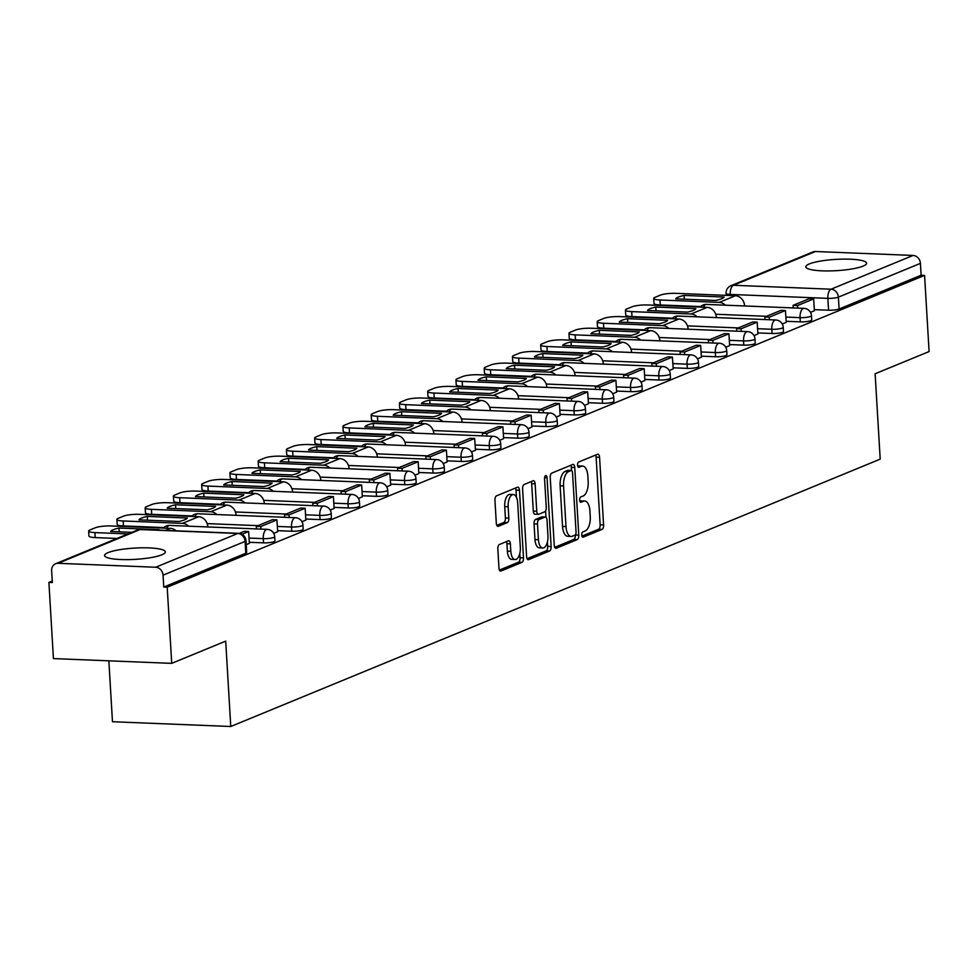 <?xml version="1.0" encoding="UTF-8"?>
<svg xmlns="http://www.w3.org/2000/svg" width="978" height="978" viewBox="0 0 978 978"><rect width="100%" height="100%" fill="white"/><g stroke="black" fill="none" stroke-linecap="round" stroke-linejoin="round"><path stroke-width="1.47" d="M581.739 535.064A2.677 1.247 92.3 0 0 582.876 537.228A2.677 1.247 92.3 0 0 583.145 537.179L602.02 529.404A3.826 1.785 92.3 0 0 603.585 524.917L599.563 457.288A3.826 1.785 92.3 0 0 597.937 454.183A3.826 1.785 92.3 0 0 597.558 454.257L578.67 462.032A2.677 1.247 92.3 0 0 577.582 465.173A2.677 1.247 92.3 0 0 578.719 467.337A2.677 1.247 92.3 0 0 578.988 467.288L581.433 466.286A12.262 5.721 92.3 0 1 582.644 466.066A12.262 5.721 92.3 0 1 587.839 475.968L588.169 481.604A12.262 5.721 92.3 0 1 583.194 495.968L580.749 496.971A2.677 1.247 92.3 0 0 579.661 500.113A2.677 1.247 92.3 0 0 580.798 502.289A2.677 1.247 92.3 0 0 581.066 502.24L583.511 501.225A12.262 5.721 92.3 0 1 584.71 501.005A12.262 5.721 92.3 0 1 589.905 510.907L590.247 516.543A12.262 5.721 92.3 0 1 585.272 530.907L582.827 531.922A2.677 1.247 92.3 0 0 581.739 535.064M161.859 554.807A30.44 5.648 -3.4 0 0 165.343 551.91A30.44 5.648 -3.4 0 0 142.079 547.814A30.44 5.648 -3.4 0 0 108.057 552.631A30.44 5.648 -3.4 0 0 104.573 555.528A30.44 5.648 -3.4 0 0 127.849 559.624A30.44 5.648 -3.4 0 0 161.859 554.807M863.097 266.114A30.44 5.648 -3.4 0 0 866.581 263.216A30.44 5.648 -3.4 0 0 843.305 259.121A30.44 5.648 -3.4 0 0 809.295 263.938A30.44 5.648 -3.4 0 0 805.811 266.835A30.44 5.648 -3.4 0 0 829.075 270.93A30.44 5.648 -3.4 0 0 863.097 266.114M499.391 544.514A3.826 1.785 92.3 0 0 497.839 549.013L498.963 567.986A3.826 1.785 92.3 0 0 500.589 571.079A3.826 1.785 92.3 0 0 500.968 571.005L521.946 562.374A3.826 1.785 92.3 0 0 523.499 557.888L519.477 490.247A3.826 1.785 92.3 0 0 517.851 487.154A3.826 1.785 92.3 0 0 517.484 487.227L496.506 495.858A3.826 1.785 92.3 0 0 494.954 500.357L496.311 523.267A3.826 1.785 92.3 0 0 497.936 526.372A3.826 1.785 92.3 0 0 498.315 526.298L507.289 522.607A3.826 1.785 92.3 0 0 508.841 518.108L508.169 506.751A10.245 4.78 92.3 0 1 513.34 494.55A10.245 4.78 92.3 0 1 517.68 502.826L520.32 547.35A10.245 4.78 92.3 0 1 515.149 559.55A10.245 4.78 92.3 0 1 510.809 551.274L510.369 543.854A3.826 1.785 92.3 0 0 508.743 540.748A3.826 1.785 92.3 0 0 508.364 540.822L499.391 544.514M924.577 275.38L929.1 351.554L875.127 373.767L880.2 459.134L230.771 726.495L225.698 641.14L171.725 663.353L167.201 587.191L924.577 275.38L921.129 275.234L920.42 263.375L838.378 297.141A7.8 1.443 176.6 0 1 827.865 298.363L730.248 294.427A7.8 1.443 176.6 0 1 726.079 293.4L726.202 295.368M554.245 545.223A3.826 1.785 92.3 0 0 555.871 548.316A3.826 1.785 92.3 0 0 556.25 548.242L577.228 539.611A3.826 1.785 92.3 0 0 578.78 535.125L574.758 467.496A3.826 1.785 92.3 0 0 573.145 464.391A3.826 1.785 92.3 0 0 572.766 464.464L551.788 473.107A3.826 1.785 92.3 0 0 550.235 477.594L554.245 545.223M549.587 550.993L528.609 559.624A3.826 1.785 92.3 0 1 528.23 559.697A3.826 1.785 92.3 0 1 526.604 556.604L522.594 488.976A3.826 1.785 92.3 0 1 524.147 484.489L533.12 480.785A3.826 1.785 92.3 0 1 533.499 480.711A3.826 1.785 92.3 0 1 535.125 483.817L536.751 511.237A3.826 1.785 92.3 0 0 538.377 514.33A3.826 1.785 92.3 0 0 538.756 514.269L544.709 511.812A3.826 1.785 92.3 0 0 546.262 507.325L544.563 478.768A2.677 1.247 92.3 0 1 545.92 475.577A2.677 1.247 92.3 0 1 547.057 477.741L551.14 546.506A3.826 1.785 92.3 0 1 549.587 550.993L546.14 550.858L527.093 558.695M171.725 663.353L53.423 658.585L48.9 582.411L52.262 581.03M108.851 660.822L112.47 721.727L230.771 726.495M167.201 587.191L163.754 587.044L163.045 575.174A7.8 6.748 -112.4 0 0 155.698 567.24L58.093 563.304A7.8 6.748 -112.4 0 0 55.575 563.744A7.8 6.748 -112.4 0 0 51.638 570.687L52.347 582.558L48.9 582.411M921.129 275.234L839.087 309.011A7.8 1.443 176.6 0 1 828.562 310.222L814.332 309.647M815.456 251.505L733.414 285.27A7.8 6.748 -112.4 0 0 730.908 285.71L812.938 251.945A7.8 6.748 67.6 0 1 815.456 251.505L913.073 255.441A7.8 6.748 67.6 0 1 920.42 263.375M782.253 323.987L786.239 322.349L785.432 310.527L769.319 317.165L769.466 319.733M754.001 335.625L757.889 333.987M725.749 347.251L729.637 345.613M697.497 358.889L701.385 357.239M669.245 370.515L673.219 368.877L672.424 357.056L656.311 363.682L656.458 366.261M640.993 382.154L644.881 380.503M612.741 393.779L616.629 392.141M584.489 405.405L588.463 403.767L587.668 391.946L571.555 398.584L571.702 401.151M556.237 417.044L560.125 415.405M527.986 428.67L531.873 427.031M499.734 440.308L503.621 438.657M471.482 451.934L475.455 450.296L474.66 438.474L458.548 445.1L458.694 447.679M443.23 463.572L447.117 461.922M414.978 475.198L418.865 473.56M386.726 486.836L390.699 485.186L389.904 473.364L373.792 480.002L373.938 482.57M358.474 498.462L362.361 496.824M330.222 510.088L334.109 508.45M301.97 521.726L305.857 520.076M273.718 533.352L277.691 531.714L276.896 519.893L260.784 526.519L260.93 529.098M246.224 544.673L249.353 543.34M263.522 542.851L263.278 538.646A7.8 1.443 176.6 0 0 274.684 536.69L274.94 540.895A7.8 1.443 -3.4 0 1 263.522 542.851L249.292 542.277M291.774 531.225L291.53 527.008A7.8 1.443 176.6 0 0 302.935 525.052L303.192 529.269A7.8 1.443 -3.4 0 1 291.774 531.225L277.544 530.651M320.026 519.587L319.782 515.382A7.8 1.443 176.6 0 0 331.187 513.426L331.444 517.631A7.8 1.443 -3.4 0 1 320.026 519.587L305.796 519.012M348.278 507.961L348.034 503.743A7.8 1.443 176.6 0 0 359.439 501.8L359.696 506.005A7.8 1.443 -3.4 0 1 348.278 507.961L334.048 507.386M376.53 496.323L376.286 492.117A7.8 1.443 176.6 0 0 387.691 490.161L387.948 494.367A7.8 1.443 -3.4 0 1 376.53 496.323L362.3 495.748M404.782 484.697L404.537 480.479A7.8 1.443 176.6 0 0 415.943 478.535L416.2 482.741A7.8 1.443 -3.4 0 1 404.782 484.697L390.552 484.122M433.034 473.059L432.789 468.853A7.8 1.443 176.6 0 0 444.195 466.897L444.452 471.115A7.8 1.443 -3.4 0 1 433.034 473.059L418.804 472.484M461.286 461.433L461.041 457.227A7.8 1.443 176.6 0 0 472.447 455.271L472.704 459.477A7.8 1.443 -3.4 0 1 461.286 461.433L447.056 460.858M489.538 449.807L489.293 445.589A7.8 1.443 176.6 0 0 500.699 443.633L500.956 447.851A7.8 1.443 -3.4 0 1 489.538 449.807L475.308 449.232M517.79 438.168L517.545 433.963A7.8 1.443 176.6 0 0 528.951 432.007L529.208 436.212A7.8 1.443 -3.4 0 1 517.79 438.168L503.56 437.594M546.042 426.542L545.797 422.325A7.8 1.443 176.6 0 0 557.203 420.369L557.46 424.586A7.8 1.443 -3.4 0 1 546.042 426.542L531.812 425.968M574.294 414.904L574.049 410.699A7.8 1.443 176.6 0 0 585.455 408.743L585.712 412.948A7.8 1.443 -3.4 0 1 574.294 414.904L560.064 414.33M602.546 403.278L602.301 399.061A7.8 1.443 176.6 0 0 613.707 397.117L613.964 401.322A7.8 1.443 -3.4 0 1 602.546 403.278L588.316 402.704M630.798 391.64L630.553 387.435A7.8 1.443 176.6 0 0 641.959 385.479L642.216 389.696A7.8 1.443 -3.4 0 1 630.798 391.64L616.568 391.066M659.05 380.014L658.805 375.809A7.8 1.443 176.6 0 0 670.211 373.853L670.468 378.058A7.8 1.443 -3.4 0 1 659.05 380.014L644.82 379.44M687.302 368.388L687.057 364.171A7.8 1.443 176.6 0 0 698.463 362.215L698.72 366.432A7.8 1.443 -3.4 0 1 687.302 368.388L673.072 367.814M715.554 356.75L715.309 352.545A7.8 1.443 176.6 0 0 726.715 350.589L726.972 354.794A7.8 1.443 -3.4 0 1 715.554 356.75L701.324 356.175M743.806 345.124L743.561 340.906A7.8 1.443 176.6 0 0 754.967 338.95L755.224 343.168A7.8 1.443 -3.4 0 1 743.806 345.124L729.576 344.549M772.058 333.486L771.813 329.28A7.8 1.443 176.6 0 0 783.219 327.324L783.476 331.53A7.8 1.443 -3.4 0 1 772.058 333.486L757.828 332.911M800.31 321.86L800.065 317.642A7.8 1.443 176.6 0 0 811.471 315.698L811.728 319.904A7.8 1.443 -3.4 0 1 800.31 321.86L786.08 321.285M810.505 312.361L814.393 310.723M163.754 587.044L245.796 553.267A7.8 1.443 -3.4 0 0 246.688 552.533L245.979 540.663A7.8 1.443 176.6 0 1 245.087 541.409L163.045 575.174M584.71 501.005L581.262 500.87A12.262 5.721 92.3 0 0 580.064 501.091L583.511 501.225M582.644 466.066L579.196 465.919A12.262 5.721 92.3 0 0 577.986 466.151L581.433 466.286M581.922 536.115L598.573 529.269A3.826 1.785 92.3 0 0 600.137 524.77L596.115 457.142A3.826 1.785 92.3 0 0 595.626 455.051M571.507 470.504L571.311 467.35A3.826 1.785 92.3 0 0 570.834 465.259M554.734 547.313L573.78 539.477A3.826 1.785 92.3 0 0 575.333 534.978L575.333 534.88M574.954 535.162A2.677 1.247 92.3 0 0 576.054 532.02L572.521 472.655A2.677 1.247 92.3 0 0 571.384 470.479A2.677 1.247 92.3 0 0 571.115 470.528L568.548 471.592A12.262 5.721 92.3 0 0 563.572 485.956L565.981 526.531A12.262 5.721 92.3 0 0 571.176 536.445A12.262 5.721 92.3 0 0 572.387 536.213L574.954 535.162M568.194 470.418A2.677 1.247 92.3 0 0 567.937 470.345A2.677 1.247 92.3 0 0 567.668 470.394L571.115 470.528M571.176 536.445L567.729 536.299A12.262 5.721 92.3 0 1 562.533 526.396L560.125 485.821A12.262 5.721 92.3 0 1 565.088 471.457L567.668 470.394M535.308 514.122A3.826 1.785 92.3 0 1 534.929 514.196A3.826 1.785 92.3 0 1 533.303 511.103L531.677 483.67A3.826 1.785 92.3 0 0 531.188 481.579M545.59 510.919L545.956 517.228M547.423 541.934L547.692 546.36L551.14 546.506M538.438 539.697A10.245 4.78 92.3 0 0 542.79 547.986A10.245 4.78 92.3 0 0 547.949 535.785L547.02 520.1A3.826 1.785 92.3 0 0 545.394 517.007A3.826 1.785 92.3 0 0 545.015 517.069L539.061 519.526A3.826 1.785 92.3 0 0 537.509 524.012L538.438 539.697L534.99 539.563A10.245 4.78 92.3 0 0 539.343 547.839L542.79 547.986M542.325 516.971A3.826 1.785 92.3 0 0 541.946 516.861A3.826 1.785 92.3 0 0 541.567 516.934L545.015 517.069M534.99 539.563L534.061 523.878A3.826 1.785 92.3 0 1 535.614 519.391L541.567 516.934M546.14 550.858A3.826 1.785 92.3 0 0 547.692 546.36M515.149 559.55L511.702 559.416A10.245 4.78 92.3 0 1 507.362 551.127L506.922 543.707A3.826 1.785 92.3 0 0 506.445 541.616M513.34 494.55L509.88 494.416A10.245 4.78 92.3 0 0 504.721 506.604L508.169 506.751M496.787 525.369L503.841 522.46A3.826 1.785 92.3 0 0 505.394 517.973L504.721 506.604M516.457 497.399L516.029 490.112A3.826 1.785 92.3 0 0 515.553 488.022M499.452 570.076L518.499 562.228A3.826 1.785 92.3 0 0 520.051 557.741L519.795 553.511M721.471 298.816A24.193 4.487 -3.4 0 0 724.111 297.043L684.05 295.429A24.193 4.487 176.6 0 0 675.725 298.852L715.786 300.466A24.193 4.487 -3.4 0 0 721.471 298.816M793.244 307.923L793.085 305.344L797.571 305.527L813.684 298.889L814.393 310.759M797.571 305.527L797.718 308.107M793.085 305.344L809.209 298.718L813.684 298.889M700.676 306.591L660.248 304.953A11.712 2.176 176.6 0 1 654.001 303.412L653.707 298.437A11.712 2.176 -3.4 0 1 655.04 297.324L660.297 295.16A11.712 2.176 -3.4 0 1 676.067 293.339L735.395 295.735A9.756 8.435 67.6 0 1 744.588 305.649L744.6 305.967M653.707 298.437A11.712 2.176 -3.4 0 0 659.954 299.977L719.282 302.373A9.756 8.435 67.6 0 1 725.321 305.185M684.282 299.195L684.05 295.429M693.219 310.454A24.193 4.487 -3.4 0 0 695.859 308.669L655.798 307.055A24.193 4.487 176.6 0 0 647.473 310.491L687.534 312.104A24.193 4.487 -3.4 0 0 693.219 310.454M764.992 319.549L764.833 316.982L780.957 310.344L785.432 310.527M764.833 316.982L769.319 317.165M672.424 318.217L631.996 316.591A11.712 2.176 176.6 0 1 625.749 315.038L625.455 310.063A11.712 2.176 -3.4 0 1 626.788 308.95L632.045 306.799A11.712 2.176 -3.4 0 1 647.815 304.977L707.143 307.361A9.756 8.435 67.6 0 1 716.336 317.288L716.348 317.593M625.455 310.063A11.712 2.176 -3.4 0 0 631.702 311.615L691.03 313.999A9.756 8.435 67.6 0 1 697.07 316.811M656.03 310.833L655.798 307.055M664.967 322.08A24.193 4.487 -3.4 0 0 667.607 320.307L627.546 318.681A24.193 4.487 176.6 0 0 619.221 322.117L659.282 323.73A24.193 4.487 -3.4 0 0 664.967 322.08M736.74 331.187L736.581 328.608L741.067 328.791L757.18 322.153L757.889 334.024M741.067 328.791L741.214 331.371M736.581 328.608L752.705 321.97L757.18 322.153M644.172 329.843L603.744 328.217A11.712 2.176 176.6 0 1 597.497 326.676L597.203 321.701A11.712 2.176 -3.4 0 1 598.536 320.588L603.793 318.425A11.712 2.176 -3.4 0 1 619.563 316.603L678.891 318.999A9.756 8.435 67.6 0 1 688.084 328.914L688.096 329.219M597.203 321.701A11.712 2.176 -3.4 0 0 603.45 323.241L662.778 325.637A9.756 8.435 67.6 0 1 668.818 328.449M627.778 322.459L627.546 318.681M636.715 333.706A24.193 4.487 -3.4 0 0 639.355 331.933L599.294 330.319A24.193 4.487 176.6 0 0 590.969 333.742L631.03 335.368A24.193 4.487 -3.4 0 0 636.715 333.706M708.488 342.813L708.329 340.246L712.815 340.417L728.928 333.791L729.637 345.65M712.815 340.417L712.962 342.997M708.329 340.246L724.453 333.608L728.928 333.791M615.92 341.481L575.492 339.843A11.712 2.176 176.6 0 1 569.245 338.302L568.951 333.327A11.712 2.176 -3.4 0 1 570.284 332.214L575.541 330.051A11.712 2.176 -3.4 0 1 591.311 328.241L650.639 330.625A9.756 8.435 67.6 0 1 659.832 340.552L659.844 340.857M568.951 333.327A11.712 2.176 -3.4 0 0 575.198 334.867L634.526 337.263A9.756 8.435 67.6 0 1 640.566 340.075M599.526 334.097L599.294 330.319M608.463 345.344A24.193 4.487 -3.4 0 0 611.103 343.571L571.042 341.945A24.193 4.487 176.6 0 0 562.717 345.381L602.778 346.994A24.193 4.487 -3.4 0 0 608.463 345.344M680.236 354.452L680.077 351.872L684.563 352.056L700.676 345.417L701.385 357.288M684.563 352.056L684.71 354.635M680.077 351.872L696.202 345.234L700.676 345.417M587.668 353.107L547.24 351.481A11.712 2.176 176.6 0 1 540.993 349.941L540.7 344.965A11.712 2.176 -3.4 0 1 542.032 343.853L547.289 341.689A11.712 2.176 -3.4 0 1 563.059 339.867L622.387 342.263A9.756 8.435 67.6 0 1 631.58 352.178L631.592 352.483M540.7 344.965A11.712 2.176 -3.4 0 0 546.946 346.505L606.274 348.901A9.756 8.435 67.6 0 1 612.301 351.713M571.262 345.723L571.042 341.945M580.211 356.97A24.193 4.487 -3.4 0 0 582.851 355.197L542.79 353.584A24.193 4.487 176.6 0 0 534.465 357.007L574.526 358.633A24.193 4.487 -3.4 0 0 580.211 356.97M651.984 366.078L651.825 363.51L667.95 356.872L672.424 357.056M651.825 363.51L656.311 363.682M559.416 364.745L518.988 363.107A11.712 2.176 176.6 0 1 512.741 361.567L512.448 356.591A11.712 2.176 -3.4 0 1 513.78 355.479L519.037 353.315A11.712 2.176 -3.4 0 1 534.807 351.493L594.135 353.889A9.756 8.435 67.6 0 1 603.328 363.804L603.34 364.122M512.448 356.591A11.712 2.176 -3.4 0 0 518.695 358.131L578.022 360.527A9.756 8.435 67.6 0 1 584.049 363.339M543.01 357.361L542.79 353.584M551.959 368.608A24.193 4.487 -3.4 0 0 554.599 366.823L514.538 365.21A24.193 4.487 176.6 0 0 506.213 368.645L546.274 370.259A24.193 4.487 -3.4 0 0 551.959 368.608M623.732 377.716L623.573 375.136L628.059 375.32L644.172 368.682L644.881 380.552M628.059 375.32L628.206 377.887M623.573 375.136L639.698 368.498L644.172 368.682M531.164 376.371L490.736 374.745A11.712 2.176 176.6 0 1 484.489 373.205L484.183 368.229A11.712 2.176 -3.4 0 1 485.528 367.117L490.785 364.953A11.712 2.176 -3.4 0 1 506.555 363.131L565.883 365.527A9.756 8.435 67.6 0 1 575.076 375.442L575.088 375.748M484.183 368.229A11.712 2.176 -3.4 0 0 490.443 369.77L549.77 372.153A9.756 8.435 67.6 0 1 555.797 374.977M514.758 368.987L514.538 365.21M523.707 380.234A24.193 4.487 -3.4 0 0 526.347 378.462L486.286 376.848A24.193 4.487 176.6 0 0 477.961 380.271L518.022 381.885A24.193 4.487 -3.4 0 0 523.707 380.234M595.48 389.342L595.321 386.762L599.807 386.946L615.92 380.308L616.629 392.178M599.807 386.946L599.954 389.525M595.321 386.762L611.446 380.136L615.92 380.308M502.912 388.009L462.484 386.371A11.712 2.176 176.6 0 1 456.237 384.831L455.931 379.855A11.712 2.176 -3.4 0 1 457.276 378.743L462.533 376.579A11.712 2.176 -3.4 0 1 478.303 374.757L537.631 377.153A9.756 8.435 67.6 0 1 546.824 387.068L546.836 387.386M455.931 379.855A11.712 2.176 -3.4 0 0 462.191 381.396L521.519 383.792A9.756 8.435 67.6 0 1 527.545 386.603M486.506 380.613L486.286 376.848M495.455 391.872A24.193 4.487 -3.4 0 0 498.095 390.088L458.034 388.474A24.193 4.487 176.6 0 0 449.709 391.909L489.77 393.523A24.193 4.487 -3.4 0 0 495.455 391.872M567.228 400.968L567.069 398.401L583.194 391.762L587.668 391.946M567.069 398.401L571.555 398.584M474.66 399.635L434.232 398.009A11.712 2.176 176.6 0 1 427.985 396.457L427.679 391.481A11.712 2.176 -3.4 0 1 429.024 390.381L434.281 388.217A11.712 2.176 -3.4 0 1 450.051 386.396L509.379 388.792A9.756 8.435 67.6 0 1 518.572 398.706L518.584 399.012M427.679 391.481A11.712 2.176 -3.4 0 0 433.939 393.034L493.267 395.418A9.756 8.435 67.6 0 1 499.293 398.229M458.254 392.251L458.034 388.474M467.203 403.498A24.193 4.487 -3.4 0 0 469.843 401.726L429.782 400.112A24.193 4.487 176.6 0 0 421.457 403.535L461.518 405.149A24.193 4.487 -3.4 0 0 467.203 403.498M538.976 412.606L538.817 410.026L543.303 410.21L559.416 403.572L560.125 415.442M543.303 410.21L543.45 412.789M538.817 410.026L554.942 403.388L559.416 403.572M446.408 411.261L405.98 409.635A11.712 2.176 176.6 0 1 399.733 408.095L399.427 403.119A11.712 2.176 -3.4 0 1 400.772 402.007L406.029 399.843A11.712 2.176 -3.4 0 1 421.799 398.022L481.127 400.418A9.756 8.435 67.6 0 1 490.32 410.332L490.333 410.638M399.427 403.119A11.712 2.176 -3.4 0 0 405.687 404.66L465.015 407.056A9.756 8.435 67.6 0 1 471.041 409.868M430.002 403.877L429.782 400.112M438.951 415.124A24.193 4.487 -3.4 0 0 441.591 413.352L401.53 411.738A24.193 4.487 176.6 0 0 393.205 415.173L433.266 416.787A24.193 4.487 -3.4 0 0 438.951 415.124M510.724 424.232L510.565 421.665L515.051 421.848L531.164 415.21L531.873 427.068M515.051 421.848L515.198 424.415M510.565 421.665L526.69 415.027L531.164 415.21M418.156 422.899L377.728 421.274A11.712 2.176 176.6 0 1 371.481 419.721L371.175 414.745A11.712 2.176 -3.4 0 1 372.52 413.633L377.777 411.481A11.712 2.176 -3.4 0 1 393.547 409.66L452.875 412.044A9.756 8.435 67.6 0 1 462.068 421.97L462.081 422.276M371.175 414.745A11.712 2.176 -3.4 0 0 377.435 416.286L436.763 418.682A9.756 8.435 67.6 0 1 442.789 421.494M401.75 415.516L401.53 411.738M410.699 426.763A24.193 4.487 -3.4 0 0 413.339 424.99L373.278 423.364A24.193 4.487 176.6 0 0 364.953 426.799L405.014 428.413A24.193 4.487 -3.4 0 0 410.699 426.763M482.472 435.87L482.313 433.291L486.799 433.474L502.912 426.836L503.621 438.706M486.799 433.474L486.946 436.054M482.313 433.291L498.438 426.652L502.912 426.836M389.904 434.525L349.476 432.899A11.712 2.176 176.6 0 1 343.229 431.359L342.923 426.384A11.712 2.176 -3.4 0 1 344.268 425.271L349.525 423.107A11.712 2.176 -3.4 0 1 365.295 421.286L424.623 423.682A9.756 8.435 67.6 0 1 433.816 433.596L433.829 433.902M342.923 426.384A11.712 2.176 -3.4 0 0 349.183 427.924L408.511 430.32A9.756 8.435 67.6 0 1 414.538 433.132M373.498 427.141L373.278 423.364M382.447 438.389A24.193 4.487 -3.4 0 0 385.087 436.616L345.026 435.002A24.193 4.487 176.6 0 0 336.701 438.425L376.762 440.051A24.193 4.487 -3.4 0 0 382.447 438.389M454.22 447.496L454.061 444.929L470.186 438.291L474.66 438.474M454.061 444.929L458.548 445.1M361.652 446.164L321.224 444.525A11.712 2.176 176.6 0 1 314.977 442.985L314.671 438.01A11.712 2.176 -3.4 0 1 316.016 436.897L321.273 434.733A11.712 2.176 -3.4 0 1 337.043 432.924L396.371 435.308A9.756 8.435 67.6 0 1 405.564 445.234L405.577 445.54M314.671 438.01A11.712 2.176 -3.4 0 0 320.931 439.55L380.259 441.946A9.756 8.435 67.6 0 1 386.286 444.758M345.246 438.78L345.026 435.002M354.195 450.027A24.193 4.487 -3.4 0 0 356.836 448.242L316.774 446.628A24.193 4.487 176.6 0 0 308.449 450.063L348.51 451.677A24.193 4.487 -3.4 0 0 354.195 450.027M425.968 459.134L425.809 456.555L430.296 456.738L446.408 450.1L447.117 461.971M430.296 456.738L430.442 459.305M425.809 456.555L441.934 449.917L446.408 450.1M333.4 457.79L292.972 456.164A11.712 2.176 176.6 0 1 286.725 454.623L286.42 449.648A11.712 2.176 -3.4 0 1 287.764 448.535L293.021 446.371A11.712 2.176 -3.4 0 1 308.791 444.55L368.119 446.946A9.756 8.435 67.6 0 1 377.312 456.86L377.325 457.166M286.42 449.648A11.712 2.176 -3.4 0 0 292.679 451.188L352.007 453.584A9.756 8.435 67.6 0 1 358.034 456.396M316.994 450.406L316.774 446.628M325.943 461.653A24.193 4.487 -3.4 0 0 328.584 459.88L288.522 458.266A24.193 4.487 176.6 0 0 280.197 461.689L320.258 463.303A24.193 4.487 -3.4 0 0 325.943 461.653M397.716 470.76L397.557 468.181L402.044 468.364L418.156 461.726L418.865 473.596M402.044 468.364L402.19 470.944M397.557 468.181L413.682 461.555L418.156 461.726M305.148 469.428L264.72 467.79A11.712 2.176 176.6 0 1 258.473 466.249L258.168 461.274A11.712 2.176 -3.4 0 1 259.512 460.161L264.769 457.997A11.712 2.176 -3.4 0 1 280.539 456.176L339.867 458.572A9.756 8.435 67.6 0 1 349.06 468.486L349.073 468.804M258.168 461.274A11.712 2.176 -3.4 0 0 264.427 462.814L323.755 465.21A9.756 8.435 67.6 0 1 329.782 468.022M288.742 462.032L288.522 458.266M297.691 473.291A24.193 4.487 -3.4 0 0 300.332 471.506L260.27 469.892A24.193 4.487 176.6 0 0 251.945 473.328L292.006 474.941A24.193 4.487 -3.4 0 0 297.691 473.291M369.464 482.399L369.305 479.819L385.43 473.181L389.904 473.364M369.305 479.819L373.792 480.002M276.896 481.054L236.468 479.428A11.712 2.176 176.6 0 1 230.221 477.887L229.916 472.9A11.712 2.176 -3.4 0 1 231.26 471.799L236.517 469.636A11.712 2.176 -3.4 0 1 252.287 467.814L311.615 470.21A9.756 8.435 67.6 0 1 320.808 480.125L320.821 480.43M229.916 472.9A11.712 2.176 -3.4 0 0 236.175 474.452L295.503 476.836A9.756 8.435 67.6 0 1 301.53 479.648M260.49 473.67L260.27 469.892M269.439 484.917A24.193 4.487 -3.4 0 0 272.08 483.144L232.018 481.531A24.193 4.487 176.6 0 0 223.693 484.954L263.754 486.567A24.193 4.487 -3.4 0 0 269.439 484.917M341.212 494.024L341.053 491.445L345.54 491.628L361.652 484.99L362.361 496.861M345.54 491.628L345.686 494.208M341.053 491.445L357.178 484.819L361.652 484.99M248.644 492.692L208.216 491.054A11.712 2.176 176.6 0 1 201.969 489.513L201.664 484.538A11.712 2.176 -3.4 0 1 203.008 483.425L208.265 481.262A11.712 2.176 -3.4 0 1 224.035 479.44L283.363 481.836A9.756 8.435 67.6 0 1 292.556 491.751L292.569 492.068M201.664 484.538A11.712 2.176 -3.4 0 0 207.923 486.078L267.251 488.474A9.756 8.435 67.6 0 1 273.278 491.286M232.238 485.296L232.018 481.531M241.187 496.555A24.193 4.487 -3.4 0 0 243.828 494.77L203.766 493.156A24.193 4.487 176.6 0 0 195.441 496.592L235.502 498.205A24.193 4.487 -3.4 0 0 241.187 496.555M312.96 505.65L312.801 503.083L317.288 503.267L333.4 496.628L334.109 508.487M317.288 503.267L317.434 505.834M312.801 503.083L328.926 496.445L333.4 496.628M220.392 504.318L179.964 502.692A11.712 2.176 176.6 0 1 173.717 501.139L173.412 496.164A11.712 2.176 -3.4 0 1 174.756 495.051L180.013 492.9A11.712 2.176 -3.4 0 1 195.783 491.078L255.111 493.462A9.756 8.435 67.6 0 1 264.304 503.389L264.317 503.694M173.412 496.164A11.712 2.176 -3.4 0 0 179.671 497.716L238.999 500.1A9.756 8.435 67.6 0 1 245.026 502.912M203.986 496.934L203.766 493.156M212.935 508.181A24.193 4.487 -3.4 0 0 215.576 506.408L175.514 504.782A24.193 4.487 176.6 0 0 167.189 508.218L207.25 509.831A24.193 4.487 -3.4 0 0 212.935 508.181M284.708 517.289L284.549 514.709L289.036 514.893L305.148 508.254L305.857 520.125M289.036 514.893L289.182 517.472M284.549 514.709L300.674 508.071L305.148 508.254M192.14 515.944L151.712 514.318A11.712 2.176 176.6 0 1 145.465 512.778L145.16 507.802A11.712 2.176 -3.4 0 1 146.504 506.69L151.761 504.526A11.712 2.176 -3.4 0 1 167.531 502.704L226.859 505.1A9.756 8.435 67.6 0 1 236.053 515.015L236.065 515.32M145.16 507.802A11.712 2.176 -3.4 0 0 151.419 509.342L210.747 511.738A9.756 8.435 67.6 0 1 216.774 514.55M175.734 508.56L175.514 504.782M184.683 519.807A24.193 4.487 -3.4 0 0 187.324 518.034L147.262 516.421A24.193 4.487 176.6 0 0 138.937 519.844L178.998 521.47A24.193 4.487 -3.4 0 0 184.683 519.807M256.456 528.915L256.297 526.347L272.422 519.709L276.896 519.893M256.297 526.347L260.784 526.519M163.888 527.582L123.46 525.944A11.712 2.176 176.6 0 1 117.213 524.404L116.908 519.428A11.712 2.176 -3.4 0 1 118.252 518.316L123.509 516.152A11.712 2.176 -3.4 0 1 139.279 514.342L198.607 516.726A9.756 8.435 67.6 0 1 207.801 526.653L207.813 526.959M116.908 519.428A11.712 2.176 -3.4 0 0 123.167 520.968L182.483 523.364A9.756 8.435 67.6 0 1 188.522 526.176M147.482 520.198L147.262 516.421M158.729 530.113A24.193 4.487 -3.4 0 0 159.072 529.673L119.01 528.047A24.193 4.487 176.6 0 0 110.685 531.482L131.871 532.338M241.945 534.281L248.644 531.519L249.353 543.389M239.194 533.389L244.17 531.335L248.644 531.519M165.453 530.382L170.355 528.364L111.027 525.968A11.712 2.176 -3.4 0 0 95.257 527.79L90 529.954A11.712 2.176 -3.4 0 0 88.656 531.066A11.712 2.176 -3.4 0 0 94.915 532.607L127.984 533.939M116.993 538.462L95.208 537.582A11.712 2.176 176.6 0 1 88.961 536.042L88.656 531.066M170.355 528.364A9.756 8.435 67.6 0 1 176.016 530.809M119.23 531.824L119.01 528.047M155.698 567.24L237.74 533.475L140.123 529.538L58.093 563.304M828.562 310.222L827.865 298.363A7.8 3.643 92.3 0 1 831.031 289.207L913.073 255.441M730.321 295.527L730.248 294.427A7.8 3.643 92.3 0 1 733.414 285.27L831.031 289.207A7.8 6.748 67.6 0 1 838.378 297.141L839.087 309.011M274.684 536.69A7.8 7.8 0 0 0 267.214 529.355A7.8 3.643 -87.7 0 0 266.444 529.489A7.8 3.643 -87.7 0 0 263.278 538.646L249.035 538.071M302.935 525.052A7.8 7.8 0 0 0 295.466 517.717A7.8 3.643 -87.7 0 0 294.696 517.863A7.8 3.643 -87.7 0 0 291.53 527.008L277.287 526.433M257.96 525.651L207.177 523.609M331.187 513.426A7.8 7.8 0 0 0 323.718 506.091A7.8 3.643 -87.7 0 0 322.948 506.237A7.8 3.643 -87.7 0 0 319.782 515.382L305.539 514.807M286.212 514.025L235.429 511.971M359.439 501.8A7.8 7.8 0 0 0 351.97 494.452A7.8 3.643 -87.7 0 0 351.2 494.599A7.8 3.643 -87.7 0 0 348.034 503.743L333.791 503.169M314.464 502.399L263.681 500.345M387.691 490.161A7.8 7.8 0 0 0 380.222 482.826A7.8 3.643 -87.7 0 0 379.452 482.973A7.8 3.643 -87.7 0 0 376.286 492.117L362.043 491.543M342.716 490.76L291.933 488.719M415.943 478.535A7.8 7.8 0 0 0 408.474 471.2A7.8 3.643 -87.7 0 0 407.704 471.335A7.8 3.643 -87.7 0 0 404.537 480.479L390.295 479.917M370.98 479.134L320.185 477.081M444.195 466.897A7.8 7.8 0 0 0 436.726 459.562A7.8 3.643 -87.7 0 0 435.956 459.709A7.8 3.643 -87.7 0 0 432.789 468.853L418.547 468.279M399.232 467.496L348.437 465.455M472.447 455.271A7.8 7.8 0 0 0 464.978 447.936A7.8 3.643 -87.7 0 0 464.208 448.071A7.8 3.643 -87.7 0 0 461.041 457.227L446.799 456.653M427.484 455.87L376.689 453.816M500.699 443.633A7.8 7.8 0 0 0 493.23 436.298A7.8 3.643 -87.7 0 0 492.46 436.445A7.8 3.643 -87.7 0 0 489.293 445.589L475.051 445.014M455.736 444.232L404.941 442.19M528.951 432.007A7.8 7.8 0 0 0 521.482 424.672A7.8 3.643 -87.7 0 0 520.712 424.819A7.8 3.643 -87.7 0 0 517.545 433.963L503.303 433.388M483.988 432.606L433.193 430.552M557.203 420.369A7.8 7.8 0 0 0 549.734 413.034A7.8 3.643 -87.7 0 0 548.964 413.181A7.8 3.643 -87.7 0 0 545.797 422.325L531.555 421.75M512.24 420.98L461.445 418.926M585.455 408.743A7.8 7.8 0 0 0 577.986 401.408A7.8 3.643 -87.7 0 0 577.216 401.555A7.8 3.643 -87.7 0 0 574.049 410.699L559.807 410.124M540.492 409.342L489.697 407.3M613.707 397.117A7.8 7.8 0 0 0 606.238 389.782A7.8 3.643 -87.7 0 0 605.468 389.916A7.8 3.643 -87.7 0 0 602.301 399.061L588.059 398.486M568.744 397.716L517.949 395.662M641.959 385.479A7.8 7.8 0 0 0 634.49 378.144A7.8 3.643 -87.7 0 0 633.72 378.29A7.8 3.643 -87.7 0 0 630.553 387.435L616.311 386.86M596.996 386.078L546.201 384.036M670.211 373.853A7.8 7.8 0 0 0 662.742 366.518A7.8 3.643 -87.7 0 0 661.972 366.652A7.8 3.643 -87.7 0 0 658.805 375.809L644.563 375.234M625.248 374.452L574.453 372.398M698.463 362.215A7.8 7.8 0 0 0 690.994 354.88A7.8 3.643 -87.7 0 0 690.223 355.026A7.8 3.643 -87.7 0 0 687.057 364.171L672.815 363.596M653.5 362.814L602.705 360.772M726.715 350.589A7.8 7.8 0 0 0 719.246 343.254A7.8 3.643 -87.7 0 0 718.475 343.388A7.8 3.643 -87.7 0 0 715.309 352.545L701.067 351.97M681.752 351.188L630.957 349.134M754.967 338.95A7.8 7.8 0 0 0 747.498 331.615A7.8 3.643 -87.7 0 0 746.727 331.762A7.8 3.643 -87.7 0 0 743.561 340.906L729.319 340.332M710.004 339.562L659.209 337.508M783.219 327.324A7.8 7.8 0 0 0 775.75 319.989A7.8 3.643 -87.7 0 0 774.979 320.136A7.8 3.643 -87.7 0 0 771.813 329.28L757.571 328.706M738.256 327.923L687.461 325.882M811.471 315.698A7.8 7.8 0 0 0 804.002 308.363A7.8 3.643 -87.7 0 0 803.231 308.498A7.8 3.643 -87.7 0 0 800.065 317.642L785.823 317.068M766.507 316.297L715.713 314.244M703.439 307.214A7.8 3.643 -87.7 0 1 705.627 304.561A7.8 3.643 92.3 0 1 706.397 304.415A7.8 7.8 0 0 0 700.199 307.092M675.187 318.852A7.8 3.643 -87.7 0 1 677.375 316.2A7.8 3.643 92.3 0 1 678.145 316.053A7.8 7.8 0 0 0 671.947 318.718M646.935 330.478A7.8 3.643 -87.7 0 1 649.123 327.826A7.8 3.643 92.3 0 1 649.893 327.679A7.8 7.8 0 0 0 643.695 330.344M618.683 342.117A7.8 3.643 -87.7 0 1 620.871 339.452A7.8 3.643 92.3 0 1 621.641 339.317A7.8 7.8 0 0 0 615.443 341.982M590.431 353.743A7.8 3.643 -87.7 0 1 592.619 351.09A7.8 3.643 92.3 0 1 593.389 350.943A7.8 7.8 0 0 0 587.191 353.608M562.179 365.369A7.8 3.643 -87.7 0 1 564.367 362.716A7.8 3.643 92.3 0 1 565.137 362.581A7.8 7.8 0 0 0 558.939 365.246M533.927 377.007A7.8 3.643 -87.7 0 1 536.115 374.354A7.8 3.643 92.3 0 1 536.885 374.207A7.8 7.8 0 0 0 530.687 376.872M505.675 388.633A7.8 3.643 -87.7 0 1 507.863 385.98A7.8 3.643 92.3 0 1 508.633 385.845A7.8 7.8 0 0 0 502.435 388.51M477.423 400.271A7.8 3.643 -87.7 0 1 479.611 397.618A7.8 3.643 92.3 0 1 480.381 397.471A7.8 7.8 0 0 0 474.183 400.136M449.171 411.897A7.8 3.643 -87.7 0 1 451.359 409.244A7.8 3.643 92.3 0 1 452.129 409.097A7.8 7.8 0 0 0 445.931 411.762M420.919 423.535A7.8 3.643 -87.7 0 1 423.107 420.87A7.8 3.643 92.3 0 1 423.877 420.736A7.8 7.8 0 0 0 417.679 423.401M392.667 435.161A7.8 3.643 -87.7 0 1 394.855 432.508A7.8 3.643 92.3 0 1 395.625 432.362A7.8 7.8 0 0 0 389.427 435.027M364.415 446.787A7.8 3.643 -87.7 0 1 366.603 444.134A7.8 3.643 92.3 0 1 367.373 444A7.8 7.8 0 0 0 361.175 446.665M336.163 458.425A7.8 3.643 -87.7 0 1 338.351 455.772A7.8 3.643 92.3 0 1 339.121 455.626A7.8 7.8 0 0 0 332.923 458.291M307.911 470.051A7.8 3.643 -87.7 0 1 310.099 467.398A7.8 3.643 92.3 0 1 310.87 467.264A7.8 7.8 0 0 0 304.671 469.929M279.659 481.689A7.8 3.643 -87.7 0 1 281.847 479.037A7.8 3.643 92.3 0 1 282.618 478.89A7.8 7.8 0 0 0 276.419 481.555M251.407 493.315A7.8 3.643 -87.7 0 1 253.595 490.663A7.8 3.643 92.3 0 1 254.353 490.516A7.8 7.8 0 0 0 248.167 493.193M223.155 504.954A7.8 3.643 -87.7 0 1 225.343 502.301A7.8 3.643 92.3 0 1 226.101 502.154A7.8 7.8 0 0 0 219.916 504.819M194.903 516.58A7.8 3.643 -87.7 0 1 197.091 513.927A7.8 3.643 92.3 0 1 197.849 513.78A7.8 7.8 0 0 0 191.664 516.445M166.651 528.218A7.8 3.643 -87.7 0 1 168.839 525.553A7.8 3.643 92.3 0 1 169.597 525.418A7.8 7.8 0 0 0 163.412 528.083M245.796 553.267L245.087 541.409A7.8 6.748 67.6 0 0 237.74 533.475A7.8 3.643 -87.7 0 1 238.51 533.328L140.893 529.391A7.8 7.8 0 0 0 137.605 529.978L55.575 563.744M137.605 529.978A7.8 6.748 -112.4 0 1 140.123 529.538A7.8 3.643 -87.7 0 1 140.893 529.391M596.115 457.142L599.563 457.288M600.137 524.77L603.585 524.917M598.573 529.269L602.02 529.404M571.311 467.35L574.758 467.496M575.333 534.978L578.78 535.125M573.78 539.477L577.228 539.611M555.504 548.218L556.25 548.242M565.088 471.457L568.548 471.592M560.125 485.821L563.572 485.956M562.533 526.396L565.981 526.531M527.863 559.599L528.609 559.624M531.677 483.67L535.125 483.817M533.303 511.103L536.751 511.237M544.612 477.643L547.057 477.741M535.614 519.391L539.061 519.526M534.061 523.878L537.509 524.012M506.922 543.707L510.369 543.854M507.362 551.127L510.809 551.274M505.394 517.973L508.841 518.108M503.841 522.46L507.289 522.607M497.557 526.262L498.315 526.298M516.029 490.112L519.477 490.247M520.051 557.741L523.499 557.888M518.499 562.228L521.946 562.374M500.223 570.981L500.968 571.005M743.903 305.931L744.588 305.649M659.954 299.977L660.248 304.953M719.282 302.373L735.395 295.735M715.651 317.569L716.336 317.288M631.702 311.615L631.996 316.591M691.03 313.999L707.143 307.361M687.4 329.195L688.084 328.914M603.45 323.241L603.744 328.217M662.778 325.637L678.891 318.999M659.148 340.833L659.832 340.552M575.198 334.867L575.492 339.843M634.526 337.263L650.639 330.625M630.896 352.459L631.58 352.178M546.946 346.505L547.24 351.481M606.274 348.901L622.387 342.263M602.644 364.085L603.328 363.804M518.695 358.131L518.988 363.107M578.022 360.527L594.135 353.889M574.392 375.723L575.076 375.442M490.443 369.77L490.736 374.745M549.77 372.153L565.883 365.527M546.14 387.349L546.824 387.068M462.191 381.396L462.484 386.371M521.519 383.792L537.631 377.153M517.888 398.987L518.572 398.706M433.939 393.034L434.232 398.009M493.267 395.418L509.379 388.792M489.636 410.613L490.32 410.332M405.687 404.66L405.98 409.635M465.015 407.056L481.127 400.418M461.384 422.251L462.068 421.97M377.435 416.286L377.728 421.274M436.763 418.682L452.875 412.044M433.132 433.877L433.816 433.596M349.183 427.924L349.476 432.899M408.511 430.32L424.623 423.682M404.88 445.503L405.564 445.234M320.931 439.55L321.224 444.525M380.259 441.946L396.371 435.308M376.628 457.142L377.312 456.86M292.679 451.188L292.972 456.164M352.007 453.584L368.119 446.946M348.376 468.768L349.06 468.486M264.427 462.814L264.72 467.79M323.755 465.21L339.867 458.572M320.124 480.406L320.808 480.125M236.175 474.452L236.468 479.428M295.503 476.836L311.615 470.21M291.872 492.032L292.556 491.751M207.923 486.078L208.216 491.054M267.251 488.474L283.363 481.836M263.62 503.67L264.304 503.389M179.671 497.716L179.964 502.692M238.999 500.1L255.111 493.462M235.368 515.296L236.053 515.015M151.419 509.342L151.712 514.318M210.747 511.738L226.859 505.1M207.116 526.934L207.801 526.653M123.167 520.968L123.46 525.944M182.483 523.364L198.607 516.726M94.915 532.607L95.208 537.582M706.397 304.415L804.002 308.363M678.145 316.053L775.75 319.989M649.893 327.679L747.498 331.615M621.641 339.317L719.246 343.254M593.389 350.943L690.994 354.88M565.137 362.581L662.742 366.518M536.885 374.207L634.49 378.144M508.633 385.845L606.238 389.782M480.381 397.471L577.986 401.408M452.129 409.097L549.734 413.034M423.877 420.736L521.482 424.672M395.625 432.362L493.23 436.298M367.373 444L464.978 447.936M339.121 455.626L436.726 459.562M310.87 467.264L408.474 471.2M282.618 478.89L380.222 482.826M254.353 490.516L351.97 494.452M226.101 502.154L323.718 506.091M197.849 513.78L295.466 517.717M169.597 525.418L267.214 529.355M245.979 540.663A7.8 7.8 0 0 0 238.51 533.328M730.908 285.71A7.8 7.8 0 0 0 726.079 293.4M567.937 470.345L571.384 470.479M534.929 514.196L538.377 514.33M541.946 516.861L545.394 517.007"/></g></svg>
